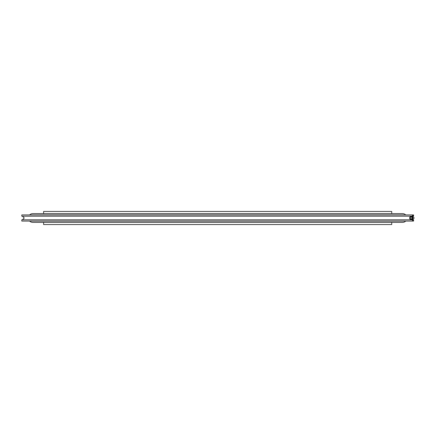 <?xml version="1.0" encoding="UTF-8"?>
<svg xmlns="http://www.w3.org/2000/svg" width="436" height="436" viewBox="0 0 436 436"><rect width="100%" height="100%" fill="white"/><g stroke="black" fill="none" stroke-linecap="round" stroke-linejoin="round"><path stroke-width="0.65" d="M391.73 222.355L391.73 224.54L43.622 224.54L43.622 222.355M43.622 213.645L43.622 211.46L391.73 211.46L391.73 213.645M405.714 214.937A4.355 4.355 0 0 0 402.619 213.645L32.727 213.645A4.355 4.355 0 0 0 29.632 214.937M405.714 221.063A4.355 4.355 0 0 1 402.619 222.355L32.727 222.355A4.355 4.355 0 0 1 29.632 221.063M411.982 219.553L412.887 219.799L411.982 219.553M412.478 214.937L412.478 215.591L413.159 215.591L413.159 214.937L413.541 214.937L413.541 216.202L21.8 216.202L21.8 214.937L413.159 214.937M413.541 216.202L413.541 214.937M412.478 220.409L412.478 221.063L21.8 221.063L21.8 219.799L413.541 219.799L413.541 221.063L413.159 221.063L413.159 220.409L412.478 220.409L413.159 220.409M413.541 221.063L413.541 219.799M412.2 216.338L412.887 216.202M412.478 221.063L413.159 221.063M412.478 215.591L413.159 215.591M410.205 218A0.997 0.992 90 0 1 411.192 217.003A0.997 0.992 90 0 1 412.183 218A0.997 0.992 90 0 1 411.192 218.997A0.997 0.992 90 0 1 410.205 218M412.734 218A1.553 1.542 90 0 1 411.192 219.553A1.553 1.542 90 0 1 409.655 218A1.553 1.542 90 0 1 411.192 216.447A1.553 1.542 90 0 1 412.734 218M22.454 216.202L24.253 218L22.454 219.799M411.916 218.681L411.916 217.319M411.982 216.447L412.647 216.447L414.2 218L412.647 219.553L411.192 219.553M411.192 216.447L412.647 216.447"/></g></svg>
